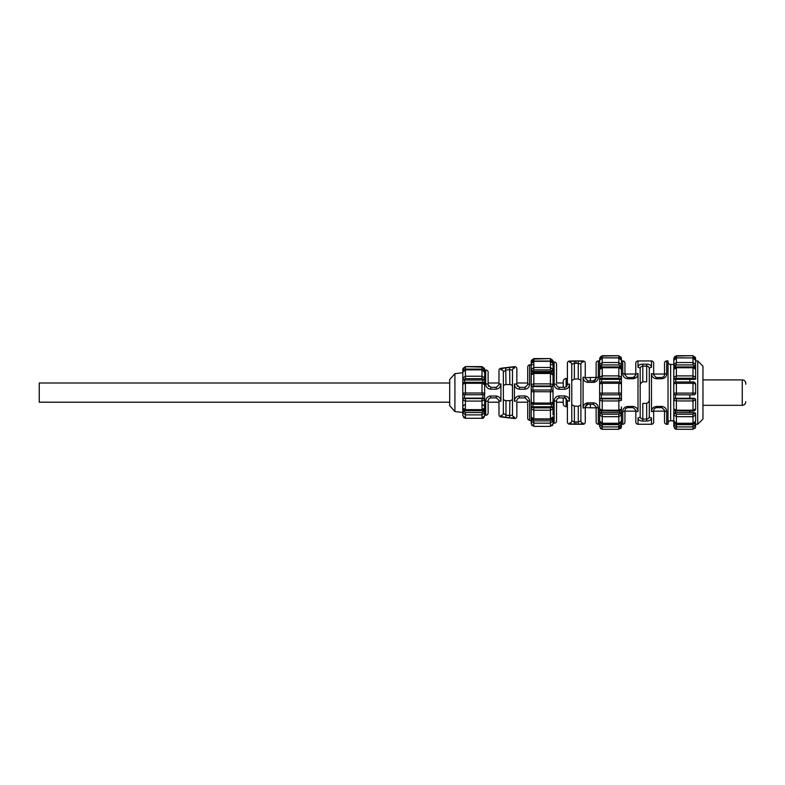 <?xml version="1.0" encoding="UTF-8"?>
<svg xmlns="http://www.w3.org/2000/svg" width="785" height="785" viewBox="0 0 785 785"><rect width="100%" height="100%" fill="white"/><g stroke="black" fill="none" stroke-linecap="round" stroke-linejoin="round"><path stroke-width="1.18" d="M702.958 379.891L742.257 379.891A3.493 3.493 0 0 1 745.75 383.384L745.75 384.257M624.948 374.043L635.811 374.043M653.669 374.043L664.532 374.043M563.228 387.319L563.228 381.549A3.052 3.052 0 0 1 566.152 378.498L567.398 378.439M563.228 397.877L563.228 403.647C563.394 405.443 564.366 406.463 566.152 406.709L566.152 398.27M585.257 377.634L585.257 363.131L585.257 377.634L596.129 377.408M585.257 407.562L590.389 407.798L590.389 404.304M590.389 380.902L590.389 377.408M449.697 402.205L39.25 402.205L39.25 382.992L449.697 382.992M485.689 383.855C485.915 387.015 487.514 388.781 490.488 389.183L490.743 387.319L488.123 384.699L488.123 372.208A2.178 2.178 0 0 0 485.689 370.039L485.689 383.855A2.178 0.844 0 0 1 488.123 384.699L488.123 382.992L498.995 382.992M516.844 382.992L527.716 382.992M556.536 382.992L556.536 364.211L556.536 382.992L563.228 382.992M490.488 389.183L496.12 389.193C499.074 388.83 500.673 387.074 500.918 383.924L500.918 401.272A2.178 0.775 180 0 1 498.995 400.497L498.995 414.784A2.178 2.178 0 0 0 500.918 416.953L514.41 418.533A2.178 2.178 0 0 0 516.844 416.364L516.844 402.185M529.649 401.174A2.178 0.677 180 0 1 527.716 400.497L527.716 418.15A2.178 2.178 0 0 0 529.649 420.318L529.649 401.174C529.384 398.044 527.785 396.307 524.841 395.964L519.219 395.974C516.255 396.346 514.656 398.093 514.41 401.223L514.41 383.983A2.178 0.726 0 0 1 516.844 384.699L516.844 368.842A2.178 2.178 0 0 0 514.41 366.673L500.918 368.253A2.178 2.178 0 0 0 498.995 370.422L498.995 384.699L496.375 387.319L496.12 389.193M566.152 406.709L567.398 406.758L567.398 421.977A2.178 2.178 0 0 0 569.517 424.165A218.328 218.328 0 0 0 575.994 424.253L583.078 424.253A2.178 2.178 0 0 0 585.257 422.075L585.257 406.924L587.877 404.304L593.509 404.304L596.129 406.924L596.129 422.075A2.178 2.178 0 0 0 598.307 424.253L599.622 424.253L599.622 360.943L598.307 360.943A2.178 2.178 0 0 0 596.129 363.131L596.129 378.282L593.509 380.902L587.877 380.902L585.257 378.282A2.178 1.06 0 0 0 583.078 377.222C583.235 380.215 584.845 381.932 587.877 382.373L593.509 382.373C596.531 381.932 598.141 380.215 598.307 377.222A2.178 1.06 180 0 0 596.129 378.282C595.05 380.696 594.176 381.569 593.509 380.902L593.509 382.373M583.078 360.943L583.078 362.091C582.813 361.385 581.214 361.061 578.27 361.11L583.078 360.943A2.178 2.178 0 0 1 585.257 363.131A2.178 2.178 0 0 0 583.078 360.943L575.994 360.943A218.328 218.328 0 0 0 569.517 361.041A2.178 2.178 0 0 0 567.398 363.219L567.398 384.699L566.495 386.681L564.778 387.319L558.969 387.309M622.76 373.611A2.178 1.305 -0 0 1 624.948 374.916L624.948 363.131A2.178 2.178 0 0 0 622.76 360.943L622.76 373.611C622.839 376.506 624.448 378.223 627.568 378.762L633.191 378.762C636.311 378.223 637.911 376.506 637.999 373.611L637.999 411.595A2.178 1.305 180 0 1 635.811 410.28L635.811 422.075A2.178 2.178 0 0 0 637.999 424.253L651.481 424.253A2.178 2.178 0 0 0 653.669 422.075L653.669 410.28L654.268 408.612L656.289 407.66L661.912 407.66L664.532 410.28L664.532 422.075A2.178 2.178 0 0 0 666.72 424.253L668.025 424.253L668.025 360.943L666.72 360.943A2.178 2.178 0 0 0 664.532 363.131L664.532 374.916A2.178 1.305 -0 0 1 666.72 373.611L666.72 360.943A2.178 2.178 0 0 0 664.532 363.131M664.532 374.916L663.924 376.584L661.912 377.536L656.289 377.536L653.669 374.916L653.669 363.131A2.178 2.178 0 0 0 651.481 360.943L637.999 360.943A2.178 2.178 0 0 0 635.811 363.131L635.811 374.916L633.191 377.536L627.568 377.536L624.948 374.916M488.123 372.208A2.178 2.178 0 0 0 485.689 370.039L484.63 370.167L484.63 369.362L484.63 372.463M484.63 414.49L484.63 415.687L484.63 415.039L485.689 415.157A2.178 2.178 0 0 0 488.123 412.988L488.123 402.205L498.995 402.205M552.915 362.915L553.042 362.15A218.328 218.328 0 0 1 554.131 362.042A2.178 2.178 0 0 1 556.536 364.211A2.178 2.178 0 0 0 554.131 362.042A218.328 218.328 0 0 0 553.042 362.15L553.042 364.328M553.042 422.624L553.042 423.046A218.328 218.328 0 0 0 554.131 423.164A2.178 2.178 0 0 0 556.536 420.986L556.536 400.497L556.536 402.205L563.228 402.205M621.455 422.104L621.455 425.225L621.455 424.253L622.76 424.253A2.178 2.178 0 0 0 624.948 422.075L624.948 410.28L625.557 408.602L627.568 407.66L633.191 407.66L635.811 410.28M624.948 363.131A2.178 2.178 0 0 0 622.76 360.943L621.455 360.943L621.455 360.384L621.455 366.556M695.078 428.267L695.618 424.253L697.718 424.253L702.958 419.013L702.958 366.183L697.718 360.943L695.618 360.943L695.618 358.637L692.998 356.037L692.998 357.921L695.618 360.384L695.618 361.816M673.785 364.436L670.645 364.436A2.62 2.62 0 0 1 668.025 361.816A2.62 2.62 0 0 0 670.645 364.436L673.785 364.436M673.785 418.542L673.785 421.496L676.405 423.547L673.785 420.76L670.645 420.76A2.62 2.62 0 0 0 668.025 423.38A2.62 2.62 0 0 1 670.645 420.76L673.785 421.084L673.785 419.818M449.697 405.698L454.908 411.546L462.797 412.478L462.797 372.728L454.908 373.65L449.697 379.498L449.697 405.698L454.908 411.546L462.797 412.478L462.797 413.607L462.797 409.132L462.797 412.625L465.417 414.882L482.01 414.882L484.63 412.625L484.63 411.575A1.747 0.873 0 0 0 482.883 410.702L482.883 411.752A1.747 0.873 -0 0 1 484.63 412.625L484.63 412.704M527.716 418.15A2.178 2.178 0 0 0 529.649 420.318L531.209 420.505L531.209 364.701L529.649 364.888A2.178 2.178 0 0 0 527.716 367.056L527.716 384.699A2.178 0.677 0 0 1 529.649 384.032L529.649 364.888A2.178 2.178 0 0 0 527.716 367.056M484.63 407.16L484.63 407.935L482.01 409.642L465.417 409.642L462.797 407.935C462.885 409.358 463.758 410.123 465.417 410.241L465.417 401.076L482.01 401.076L484.63 399.791A1.747 1.639 0 0 0 482.883 398.152L482.883 398.564A1.747 1.639 0 0 1 484.63 400.203L484.63 405.649A1.747 1.335 0 0 0 484.6 405.403M484.63 409.132L484.61 408.249M482.883 411.752L482.01 412.508L465.417 412.508L464.543 411.752A1.747 0.873 180 0 0 462.797 412.625L462.797 415.687L462.797 414.49L462.797 415.687L465.417 418.287L462.797 415.687M462.826 408.249L462.797 409.132M482.883 398.564L464.543 398.564A1.747 1.639 180 0 0 462.797 400.203L462.797 407.935M482.01 412.508L482.01 418.287C483.069 418.66 483.943 417.797 484.63 415.687L482.01 418.268L465.417 418.268L465.417 412.508M465.417 410.241L482.01 410.241C483.462 410.31 484.335 409.544 484.63 407.935L484.63 406.336M484.63 410.349L484.63 413.607M464.543 398.564L464.543 394.757A1.747 1.747 0 0 1 462.797 393.01L462.797 400.203L465.417 401.076L465.417 398.858M484.63 402.097L484.63 400.203M484.63 385.504L484.63 393.01A1.747 1.747 0 0 1 482.883 394.757A1.747 1.747 0 0 0 484.63 393.01L462.797 393.01A1.747 1.747 0 0 0 464.543 394.757L482.883 394.757L482.883 398.152L464.543 398.152A1.747 1.639 180 0 0 462.797 399.791M484.63 398.172L484.63 393.893M462.797 393.893L462.797 384.218L465.417 383.296L482.01 383.296L484.63 384.64M462.797 399.693L462.797 398.172M484.63 386.151L484.63 384.218C483.766 382.491 482.893 381.804 482.01 382.177L482.01 394.757M484.6 375.122A1.747 0.873 0 0 0 484.63 374.955L484.63 377.899A1.747 1.335 180 0 1 482.883 379.233L482.883 380.018A1.747 1.335 0 0 0 484.63 378.674L484.63 377.899L482.01 376.241L465.417 376.241L462.797 377.899L462.797 384.601M484.63 384.601L484.63 380.843M464.543 382.275L464.543 379.233A1.747 1.335 180 0 1 462.797 377.899L462.797 375.446A1.747 0.873 180 0 0 462.816 375.554M484.63 376.368L484.63 379.381M462.797 380.843L462.797 377.899M482.01 369.656L465.417 369.656C464.426 369.323 463.552 370.157 462.797 372.159L465.417 369.872L482.01 369.872L484.63 372.159C484.316 370.549 483.442 369.715 482.01 369.656L482.01 378.674L482.883 379.233M462.797 372.159L462.797 373.012M484.63 372.159L484.63 373.297M485.689 370.039L484.63 370.167L484.63 415.275M462.797 415.275L462.797 412.704L462.797 415.275M484.345 371.02L484.63 369.666L483.256 369.961M462.797 374.779L462.797 373.209M464.171 369.961L462.797 369.666L462.797 373.297M463.572 367.841L465.417 367.086L462.797 369.362L462.797 372.463L462.797 369.362M484.63 369.666L482.01 367.086L465.417 366.615L462.846 368.754M483.864 367.841L484.531 368.95M454.908 411.546L454.908 373.65L462.797 372.728L463.091 371.02M551.296 419.141L551.296 420.073A1.747 0.726 0 0 1 553.042 420.789L553.042 419.73A1.747 0.726 0 0 0 551.629 419.013M551.296 420.073L550.422 420.868L550.422 423.154L553.042 420.789L553.042 423.311L553.042 420.711M531.209 416.972L531.209 420.789L533.829 423.154L550.422 423.154L550.422 426.383L533.829 426.383L531.209 423.782L531.209 422.624L531.209 423.782L533.829 426.392L533.829 420.868L532.956 420.073A1.747 0.726 180 0 0 531.209 420.789L531.209 418.758M531.209 415.991L531.209 416.874C531.818 418.611 532.691 419.416 533.829 419.278L531.209 416.874M533.829 419.278L550.422 419.278L553.042 416.874L550.422 418.886L533.829 418.886L533.829 410.231L550.422 410.231L553.042 408.848L553.042 408.22A1.747 1.472 0 0 0 551.296 406.748L551.296 407.386A1.747 1.472 0 0 1 553.042 408.848L553.042 413.734A1.747 1.148 0 0 0 552.993 413.479M552.542 425.313L553.042 423.782L550.422 426.392L533.78 426.392M553.013 423.36L553.042 423.046A218.328 218.328 0 0 0 554.131 423.164A2.178 2.178 0 0 0 556.536 420.986M553.042 421.957L553.042 420.789M553.042 416.874L553.042 423.046M531.209 420.417L531.239 423.36M531.994 425.647L531.209 421.957M531.209 418.228L531.209 417.188M531.209 402.146L531.209 408.848L533.829 410.231L533.829 407.857L532.956 407.386A1.747 1.472 180 0 0 531.209 408.848L531.209 414.922M553.042 406.159L553.042 402.146M533.829 404.177L533.829 403.039L531.209 402.254C532.093 403.99 532.966 404.658 533.829 404.246M553.042 402.254L550.422 403.039L533.829 403.039L533.829 391.705L553.042 391.754L553.042 402.254C552.493 403.863 551.619 404.53 550.422 404.246M531.209 408.504L531.209 406.159M531.209 384.169L531.209 384.905A1.747 1.678 180 0 0 532.956 386.583L532.956 386.249A1.747 1.678 180 0 1 531.209 384.572L531.209 391.754A1.747 1.747 0 0 1 532.956 390.008L532.956 386.583L551.296 386.583A1.747 1.678 0 0 0 553.042 384.905L553.042 384.572A1.747 1.678 180 0 1 551.296 386.249L551.296 390.008L532.956 390.008A1.747 1.747 0 0 0 531.209 391.754L531.209 402.254M532.956 390.008A1.747 1.747 0 0 0 531.209 391.754L533.829 391.705L533.829 390.008M553.042 390.832L553.042 386.455M551.296 390.008A1.747 1.747 0 0 1 553.042 391.754A1.747 1.747 0 0 0 551.296 390.008M532.956 386.249L533.829 386.004L533.829 383.885L531.209 384.572L531.209 374.916L533.829 373.464L550.422 373.464L553.042 374.916L553.042 375.554M553.042 377.153L553.042 384.572L550.422 383.885L533.829 383.885L533.829 372.698C532.102 372.865 531.229 373.601 531.209 374.916M531.209 391.754L531.209 390.832M553.042 414.922L553.042 374.916C552.905 373.601 552.032 372.865 550.422 372.698L550.422 386.004L551.296 386.249M553.042 370.687L553.042 369.441A1.747 1.148 180 0 1 551.296 370.589L551.296 371.472A1.747 1.148 0 0 0 553.042 370.324L553.042 369.441L550.422 367.488L533.829 367.488L531.209 369.441L531.249 374.514M552.993 374.504L553.042 372.718M532.956 372.816L532.956 370.589A1.747 1.148 180 0 1 531.209 369.441L531.209 364.77M553.042 369.441L553.033 365.084M531.209 377.153L531.209 376.103M531.209 370.687L531.209 369.441M531.219 377.86A1.747 1.472 180 0 1 531.209 377.713L531.209 378.027A1.747 1.472 180 0 0 531.229 378.262M532.956 370.589L533.829 369.921L533.829 361.159C532.809 360.835 531.936 361.679 531.209 363.7L533.829 361.296L550.422 361.296L553.042 363.7C552.669 362.032 551.796 361.188 550.422 361.159L550.422 369.921L551.296 370.589M531.209 363.7L531.219 365.084M553.033 367.017A1.747 0.726 0 0 0 553.042 366.938L553.042 363.7M531.209 423.311L531.209 420.711M532.956 361.905L533.829 361.041L550.422 361.041L550.422 359.069L553.042 361.296L552.238 361.865M532.014 361.865L531.209 361.659L531.209 365.29M531.975 359.834L533.829 359.069L531.209 361.296L531.209 364.328M552.277 359.834L552.934 360.933M551.296 364.652L553.033 364.888M531.209 364.907L532.956 364.652L531.219 364.888M621.455 421.084L618.835 423.547C619.836 423.871 620.709 423.046 621.455 421.084L621.455 418.277A1.747 0.991 0 0 0 621.416 418.081M621.455 418.542L621.455 419.818M619.708 423.409L618.835 424.675L618.835 426.922L621.455 424.479L621.455 420.976M599.622 420.976L599.622 424.479L602.242 426.922L618.835 426.922L618.835 429.287L602.242 429.287L599.622 426.687L599.622 422.104M619.708 410.997L619.708 413.656L618.835 414.245L618.835 423.252L602.242 423.252L599.622 421.084L602.242 423.547L602.242 416.688L618.835 416.688L621.455 414.971L621.347 409.554M620.906 428.267L621.455 426.373L618.835 429.297L602.242 429.297L602.242 424.675L601.369 423.861A1.747 0.618 180 0 0 599.622 424.479L599.652 426.481M619.708 423.861A1.747 0.618 -0 0 1 621.455 424.479L621.455 423.763M621.416 426.481L621.455 424.253L622.76 424.253A2.178 2.178 0 0 0 624.948 422.075M599.622 426.687L599.622 424.479L599.622 426.687L602.242 429.287L600.388 428.531M599.652 418.081A1.747 0.991 180 0 0 599.622 418.277L599.622 421.084M599.72 409.554L599.622 414.971L602.242 416.688L602.242 414.245L601.369 413.656A1.747 1.305 180 0 0 599.622 414.971L599.622 419.759M621.455 413.685L621.445 419.759M621.455 416.599L621.455 423.036A1.747 0.618 0 0 0 620.896 422.585M621.455 408.956L618.835 410.192L618.835 411.104C620.454 410.997 621.327 410.28 621.455 408.956L621.455 406.924A1.747 1.55 0 0 0 621.445 406.885M621.455 393.079A1.747 1.747 0 0 1 619.708 394.826L619.708 398.643L618.835 398.849L618.835 410.192L602.242 410.192L599.622 408.956C599.946 410.427 600.819 411.154 602.242 411.104L602.242 400.939L618.835 400.939L621.455 400.33L621.455 393.079L618.835 393.108L618.835 394.826L619.708 394.826A1.747 1.747 0 0 0 621.455 393.079L621.455 383.934C620.68 382.275 619.807 381.628 618.835 381.981M599.622 406.885A1.747 1.55 180 0 0 599.622 406.924L599.622 408.956M599.622 414.971L599.622 413.685M601.369 398.643L601.369 394.826A1.747 1.747 0 0 1 599.622 393.079L599.622 400.33L602.242 400.939L602.242 398.849L601.369 398.643A1.747 1.698 180 0 0 599.622 400.33L599.622 406.973M619.708 398.643A1.747 1.698 0 0 1 621.455 400.33L621.455 386.092M618.835 394.826L601.369 394.826A1.747 1.747 0 0 1 599.622 393.079L602.242 393.108L602.242 383.276L618.835 383.276L621.455 383.934L621.455 361.365M602.242 381.981C600.986 381.795 600.113 382.452 599.622 383.934L599.622 393.079M599.622 383.934L602.242 383.276L602.242 382.03M621.455 384.405L621.455 377.104L618.835 375.907L618.835 378.242L619.708 378.645A1.747 1.55 -0 0 0 621.455 377.104L621.455 377.713M601.369 382.05L602.242 375.907L599.622 377.104L599.622 384.179M621.455 377.104L621.455 369.509C621.347 368.087 620.474 367.311 618.835 367.184L621.455 369.509M618.835 367.184L602.242 367.184C600.79 367.125 599.917 367.9 599.622 369.509L599.622 377.104A1.747 1.55 180 0 0 601.369 378.645M599.622 369.509L602.242 367.753L618.835 367.753L618.835 375.907L602.242 375.907L602.242 367.184M621.396 369.048L621.455 364.672L618.835 362.523L618.835 364.937L619.708 365.663A1.747 0.991 0 0 0 621.455 364.672L621.435 361.316M621.455 370.53L621.455 371.384M601.369 367.311L602.242 362.523L599.622 364.672L599.671 369.058M599.622 371.384L599.622 372.002A1.747 1.305 180 0 0 599.652 372.267M621.416 372.267A1.747 1.305 0 0 0 621.455 372.002L621.455 371.197M599.622 360.384L602.242 357.823C600.397 358.205 599.524 359.059 599.622 360.384L599.622 363.327A1.747 0.618 180 0 0 599.622 363.347M599.622 366.556L599.622 365.938A1.747 0.991 180 0 0 601.369 366.929L619.708 366.929A1.747 0.991 0 0 0 621.455 365.938M599.632 361.316L599.622 360.158M621.445 363.347A1.747 0.618 0 0 0 621.455 363.327L621.455 360.384C621.043 358.686 620.17 357.832 618.835 357.823L621.455 360.384M621.455 362.189L621.455 358.637L618.835 356.037L618.835 357.823L602.242 357.823L618.835 357.921L618.835 362.523L602.242 362.523L602.242 357.921M600.388 356.802L602.242 356.037L599.622 358.411M620.886 358.794L621.455 358.411L621.455 360.943L622.76 360.943M620.68 356.802L621.367 357.989M599.622 425.156L599.622 423.272M635.811 422.075A2.178 2.178 0 0 0 637.999 424.253L651.481 424.253A2.178 2.178 0 0 0 653.669 422.075L653.669 410.28A2.178 1.305 -0 0 1 651.481 411.595L651.481 373.611C651.56 376.506 653.169 378.223 656.289 378.762L661.912 378.762C665.032 378.213 666.632 376.496 666.72 373.611M596.129 422.075A2.178 2.178 0 0 0 598.307 424.253L599.622 424.253M599.622 360.943L598.307 360.943A2.178 2.178 0 0 0 596.129 363.131M554.131 362.042L554.131 384.1C554.396 387.201 556.006 388.918 558.989 389.272L564.67 389.272C567.634 388.928 569.253 387.211 569.517 384.11L569.517 401.086A2.178 0.589 180 0 1 567.398 400.497L567.398 421.977A2.178 2.178 0 0 0 569.517 424.165A218.328 218.328 0 0 0 575.994 424.253L583.078 424.253A2.178 2.178 0 0 0 585.257 422.075M529.649 420.318L531.209 420.505M531.209 364.701L529.649 364.888M498.995 414.784A2.178 2.178 0 0 0 500.918 416.953L514.41 418.533A2.178 2.178 0 0 0 516.844 416.364M653.669 363.131A2.178 2.178 0 0 0 651.481 360.943L637.999 360.943A2.178 2.178 0 0 0 635.811 363.131M575.994 360.943A218.328 218.328 0 0 0 569.517 361.041A2.178 2.178 0 0 0 567.398 363.219M516.844 368.842A2.178 2.178 0 0 0 514.41 366.673L500.918 368.253A2.178 2.178 0 0 0 498.995 370.422M454.908 373.65L449.697 379.498M484.63 415.039L485.689 415.157A2.178 2.178 0 0 0 488.123 412.988L488.123 400.497L488.898 398.652L490.743 397.877L496.542 397.887M702.958 366.183L697.718 360.943L695.618 360.943L695.618 358.411L695.618 361.365M668.025 360.943L666.72 360.943M695.618 424.253L697.718 424.253L702.958 419.013M664.532 422.075A2.178 2.178 0 0 0 666.72 424.253L668.025 424.253M637.999 424.253L637.999 417.895C638.077 419.857 639.687 420.907 642.797 421.054L646.683 421.054C649.794 420.907 651.393 419.857 651.481 417.895A2.178 1.747 180 0 1 649.303 416.148C649.254 417.973 648.381 418.954 646.683 419.092L642.797 419.092C641.1 418.954 640.226 417.973 640.177 416.148L640.177 369.058C640.226 367.223 641.1 366.242 642.797 366.114L642.797 364.152C639.677 364.289 638.077 365.349 637.999 367.311A2.178 1.747 -0 0 1 640.177 369.058L640.177 387.113C639.775 384.542 640.648 382.776 642.797 381.824L642.797 366.114L646.683 366.114C648.381 366.242 649.254 367.223 649.303 369.058L649.303 416.148M637.999 411.595C637.911 408.691 636.311 406.973 633.191 406.434L627.568 406.434C624.448 406.983 622.848 408.7 622.76 411.595A2.178 1.305 -0 0 0 624.948 410.28M621.455 407.317L621.455 413.95A1.747 1.305 0 0 0 619.708 412.645L601.369 412.645A1.747 1.305 180 0 0 599.622 413.95M569.517 424.165L569.517 423.007C569.782 423.743 571.402 424.096 574.375 424.077L578.27 424.086C581.214 424.145 582.813 423.822 583.078 423.115A2.178 2.1 180 0 1 580.89 421.005L578.27 421.918L574.385 421.908L571.765 420.907L571.765 364.289L574.385 363.288L574.375 361.12C571.402 361.1 569.782 361.463 569.517 362.189A2.178 2.1 0 0 1 571.765 364.289M569.517 401.086C569.262 397.985 567.643 396.268 564.67 395.934L558.989 395.934C556.006 396.278 554.396 398.005 554.131 401.106A2.178 0.608 0 0 0 556.536 400.497L557.399 398.554L559.155 397.877L564.778 397.877L567.398 400.497M553.042 362.15L553.042 374.916M500.918 416.953L500.918 415.373C501.164 416.374 502.763 417.012 505.726 417.286L509.612 417.748C512.556 418.17 514.155 417.944 514.41 417.07L514.41 418.533M637.999 417.895A2.178 1.747 0 0 0 640.177 416.148M637.999 373.611A2.178 1.305 180 0 0 635.811 374.916M653.669 374.916A2.178 1.305 180 0 0 651.481 373.611M651.481 360.943L651.481 367.311A2.178 1.747 180 0 0 649.303 369.058M583.078 407.984A2.178 1.06 -0 0 0 585.257 406.924C586.336 404.501 587.209 403.627 587.877 404.304L587.877 402.823C584.845 403.274 583.245 404.991 583.078 407.984L583.078 377.222M583.078 362.091A2.178 2.1 180 0 0 580.89 364.191L580.89 421.005M500.918 415.373A2.178 2.041 0 0 0 503.362 413.342L503.362 371.864A2.178 2.041 180 0 0 500.918 369.833L500.918 368.253M500.918 383.924A2.178 0.775 180 0 0 498.995 384.699M514.41 401.223A2.178 0.726 -0 0 0 516.844 400.497L517.658 398.603L519.464 397.877L525.626 397.936M503.362 371.864L505.982 370.069L509.858 369.607L512.477 370.177A2.178 2.061 0 0 1 514.41 368.126C514.155 367.262 512.556 367.037 509.612 367.459L505.726 367.92C502.763 368.185 501.164 368.822 500.918 369.833M512.477 370.177L512.477 415.029A2.178 2.061 -0 0 0 514.41 417.07M500.918 401.272C500.673 398.132 499.074 396.376 496.12 396.013L490.488 396.023C487.514 396.415 485.915 398.191 485.689 401.341A2.178 0.844 -0 0 0 488.123 400.497L488.898 398.652M558.969 397.887L558.989 395.934M525.283 387.309L524.841 389.232C527.785 388.889 529.384 387.152 529.649 384.032M517.443 386.357L517.119 385.857M496.542 387.319L490.743 387.319M488.721 386.367L488.358 385.788M490.615 397.887L490.488 396.023M519.297 397.887L519.219 395.974M512.477 398.123C512.615 399.614 511.741 400.458 509.858 400.654L509.612 417.748M512.477 415.029L509.858 415.599L505.982 415.137L505.982 400.654L509.858 400.654M505.982 400.654C504.098 400.458 503.224 399.614 503.362 398.123L503.362 387.074C503.224 385.592 504.098 384.748 505.982 384.552L505.726 367.92M509.612 367.459L509.858 384.552L505.982 384.552M509.858 384.552C511.741 384.748 512.615 385.592 512.477 387.074M666.72 424.253L666.72 411.595C666.632 408.691 665.032 406.973 661.912 406.434L656.289 406.434C653.169 406.983 651.57 408.7 651.481 411.595M666.72 411.595A2.178 1.305 180 0 1 664.532 410.28M598.307 424.253L598.307 407.984A2.178 1.06 180 0 1 596.129 406.924M598.307 407.984C598.141 404.991 596.541 403.264 593.509 402.823L593.509 404.304M564.67 395.934L564.778 397.877L565.632 398.024M524.841 395.964L525.096 397.877L527.716 400.497M514.41 383.983C514.656 387.113 516.255 388.86 519.219 389.223L524.841 389.232M496.12 396.013L496.375 397.877L498.995 400.497M651.481 367.311C651.403 365.349 649.803 364.289 646.683 364.152L642.797 364.152M646.683 364.152L646.683 381.824L642.797 381.824M634.78 376.996L634.202 377.33M633.446 377.526L633.191 378.762M569.517 423.007A2.178 2.1 0 0 0 571.765 420.907L571.765 404.618L574.385 406.09L578.27 406.277L578.27 424.086M578.27 361.11L578.27 363.288L580.89 364.191M575.994 363.288L578.27 363.288L578.27 378.92L574.385 379.106L574.385 363.288L575.994 363.288L575.994 361.11L574.375 361.12M578.27 378.92L580.89 380.097M571.765 380.588L574.385 379.106M554.131 384.1A2.178 0.608 -0 0 1 556.536 384.699L557.399 386.642L556.536 384.699M558.989 389.272L559.155 387.319L557.399 386.642M564.67 389.272L564.778 387.319M569.517 384.11A2.178 0.589 180 0 0 567.398 384.699L566.122 386.956L566.152 378.498M527.716 384.699L525.096 387.319L519.464 387.319L519.219 389.223M519.464 387.319L516.844 384.699M503.362 413.342L505.982 415.137L505.726 417.286M580.89 405.099L578.27 406.277M649.303 398.083C649.695 400.664 648.822 402.43 646.683 403.382L646.683 421.054M642.797 421.054L642.797 403.382L646.683 403.382M689.858 379.361L689.858 381.971M689.858 394.826L689.858 398.27M689.858 411.104L689.858 412.645M697.718 360.943L697.718 424.253M675.532 367.311L676.405 362.523L673.785 364.672L673.785 361.816L673.834 369.058M695.618 421.084L692.998 423.547C693.999 423.871 694.872 423.046 695.618 421.084L695.618 418.277M693.871 423.4L692.998 424.675L692.998 426.922L695.618 424.479L695.618 423.036A1.747 0.618 0 0 0 695.068 422.585M692.998 424.675L676.405 424.675L675.532 423.861A1.747 0.618 180 0 0 673.785 424.479L673.785 420.976L673.785 424.479L676.405 426.922L692.998 426.922L692.998 429.287L676.405 429.287L673.824 426.481M695.618 425.156L695.618 426.687L692.998 429.297L676.405 429.297L676.405 424.675M695.618 425.225L695.618 423.763M695.579 426.481L695.618 424.479A1.747 0.618 -0 0 0 693.871 423.861M674.56 428.531L676.405 429.287L673.785 426.687L673.785 422.094M673.883 409.554L673.785 414.971L676.405 416.688L692.998 416.688L695.618 414.971L695.618 413.95L695.618 419.789M675.532 413.656L675.532 412.645L693.871 412.645L692.998 414.245L676.405 414.245L675.532 413.656A1.747 1.305 180 0 0 673.785 414.971L673.785 419.759M695.618 408.956L692.998 410.192L692.998 411.104C694.627 410.997 695.5 410.28 695.618 408.956L695.618 406.924M693.871 398.643L692.998 398.849L692.998 410.192L676.405 410.192L673.785 408.956C674.109 410.437 674.982 411.154 676.405 411.104L676.405 400.939L692.998 400.939L695.618 399.967A1.747 1.698 0 0 0 693.871 398.27L693.871 398.643A1.747 1.698 0 0 1 695.618 400.33L695.618 406.973M673.785 407.837L673.785 408.956M673.785 414.971L673.785 413.685M675.532 398.643L675.532 394.826A1.747 1.747 0 0 1 673.785 393.079L673.785 400.33L676.405 400.939L676.405 398.849L675.532 398.643A1.747 1.698 180 0 0 673.785 400.33L673.785 406.973M692.998 394.826L693.871 394.826A1.747 1.747 0 0 0 695.618 393.079L692.998 393.108L692.998 394.826L676.405 394.826L676.405 393.108L673.785 393.079A1.747 1.747 0 0 0 675.532 394.826L676.405 394.826M693.871 394.826A1.747 1.747 0 0 0 695.618 393.079L695.618 383.934C694.853 382.275 693.979 381.628 692.998 381.981M695.618 393.687L695.618 393.079M673.785 393.687L673.785 383.934L676.405 383.276L692.998 383.276L695.618 383.934M673.785 400.281L673.785 398.908M695.618 379.273L695.618 377.104L692.998 375.907L692.998 378.242L693.871 378.645A1.747 1.55 -0 0 0 695.618 377.104L695.618 369.509C695.51 368.087 694.637 367.311 692.998 367.184L695.618 369.509M675.532 382.05L676.405 375.907L673.785 377.104L673.785 384.179M692.998 367.184L676.405 367.184C674.963 367.125 674.089 367.9 673.785 369.509L673.785 377.104A1.747 1.55 180 0 0 675.532 378.645M693.871 378.645L693.871 379.361L675.532 379.361A1.747 1.55 180 0 1 673.785 377.811L673.785 377.713M673.785 369.509L676.405 367.753L692.998 367.753L692.998 375.907L676.405 375.907L676.405 367.184M695.618 367.9L695.618 364.672L692.998 362.523L692.998 364.937L693.871 365.663A1.747 0.991 0 0 0 695.618 364.672L695.618 366.556M695.618 372.002L695.618 371.197M673.785 371.197L673.834 372.855M692.998 357.921L676.405 357.823C674.57 358.205 673.697 359.059 673.785 360.384L676.405 357.921L692.998 357.921L692.998 362.523L676.405 362.523L676.405 357.921M673.785 360.384L673.785 363.936M673.785 363.445L673.805 361.316M695.618 363.327L695.598 361.316M692.998 357.823C694.342 357.832 695.216 358.686 695.618 360.384L695.618 363.445M673.785 424.479L673.785 423.036A1.747 0.618 180 0 1 674.335 422.585M673.785 361.816L673.785 361.208M674.551 356.802L676.405 356.037L673.785 358.637L673.785 362.189M695.049 358.794L695.618 358.411M673.785 361.365L673.785 358.411L674.354 358.794M694.853 356.802L695.539 357.989M695.618 358.637L695.618 360.158M742.257 379.891L742.257 405.305C744.376 405.099 745.544 403.932 745.75 401.812M482.883 410.113L482.883 410.702L464.543 410.702A1.747 0.873 180 0 0 462.797 411.575M464.543 411.752L464.543 410.113M482.01 410.241L482.01 398.858M465.417 394.757L465.417 382.177C464.239 381.971 463.366 382.648 462.797 384.218M462.797 378.674A1.747 1.335 180 0 0 464.543 380.018L482.883 380.018L482.883 382.275M482.01 382.285L465.417 382.285M464.543 379.233L465.417 378.674L465.417 369.656M465.417 378.674L482.01 378.674M464.543 369.961L465.417 369.107L465.417 367.086M465.417 369.107L482.01 369.107L482.01 366.615L465.417 366.615M482.01 369.107L482.883 369.961M465.417 418.268L463.582 417.532M482.01 418.287L465.417 418.287L482.01 418.268M550.422 420.868L533.829 420.868M532.632 419.013A1.747 0.726 180 0 0 531.209 419.73M532.956 420.073L532.956 419.141M550.422 419.278L550.422 407.857L533.829 407.857M551.296 404.167L551.296 406.748L532.956 406.748A1.747 1.472 180 0 0 531.209 408.22M551.296 407.386L550.422 407.857M532.956 407.386L532.956 404.167M550.422 404.177L550.422 390.008M533.829 386.004L550.422 386.004M531.209 370.324A1.747 1.148 180 0 0 532.956 371.472L551.296 371.472L551.296 372.816M533.829 369.921L550.422 369.921M550.422 361.296L533.829 361.296M533.829 361.041L533.829 358.588L531.259 360.727M552.993 360.727L550.422 358.588L533.829 359.069M550.422 361.041L551.296 361.905M618.835 424.675L602.242 424.675M600.162 422.585A1.747 0.618 180 0 0 599.622 423.036M619.708 413.656A1.747 1.305 0 0 1 621.455 414.971M618.835 414.245L602.242 414.245M601.369 413.656L601.369 410.997M602.242 410.908L618.835 411.104M599.622 399.967A1.747 1.698 180 0 1 601.369 398.27L619.708 398.27A1.747 1.698 0 0 1 621.455 399.967M618.835 398.849L602.242 398.849M602.242 394.826L602.242 393.108L618.835 393.108L618.835 381.971L602.242 381.971M619.708 378.645L619.708 379.361A1.747 1.55 0 0 0 621.455 377.811M599.622 377.811A1.747 1.55 180 0 0 601.369 379.361L619.708 379.361L619.708 382.05M602.242 378.242L618.835 378.242M619.708 365.663L619.708 367.321M601.369 365.663A1.747 0.991 180 0 1 599.622 364.672M602.242 364.937L618.835 364.937M600.191 358.794L599.622 358.637M602.242 357.823L602.242 355.703L599.622 358.323M602.242 355.703L618.835 355.703L602.242 356.037M619.708 426.893L621.455 426.687L620.68 428.531M651.481 417.895L651.481 424.253M622.76 411.595L622.76 424.253M575.994 424.253L575.994 421.918M583.078 423.115L583.078 424.253M554.131 401.106L554.131 423.164M637.999 367.311L637.999 360.943M514.41 366.673L514.41 368.126M485.689 401.341L485.689 415.157M661.912 406.434L661.912 407.66M656.289 406.434L656.289 407.66L654.268 408.612M633.191 406.434L633.191 407.66M627.568 406.434L627.568 407.66L625.557 408.602M593.509 402.823L587.877 402.823M598.307 377.222L598.307 360.943M663.924 376.584L661.912 377.536L661.912 378.762M656.289 377.536L656.289 378.762M627.568 378.762L627.568 377.536M587.877 382.373L587.877 380.902M574.375 424.077L574.385 406.09M569.517 362.189L569.517 361.041M670.645 420.76L670.645 364.436M692.998 414.245L692.998 423.252L676.405 423.252L676.405 414.245M693.871 412.645A1.747 1.305 0 0 1 695.618 413.95M693.871 413.656A1.747 1.305 0 0 1 695.618 414.971M675.532 410.997L675.532 412.645A1.747 1.305 180 0 0 673.785 413.95M676.405 410.908L692.998 411.104M692.998 398.849L676.405 398.849M693.871 398.27L675.532 398.27A1.747 1.698 180 0 0 673.785 399.967M692.998 382.03L692.998 393.108L676.405 393.108L676.405 382.03M693.871 379.361A1.747 1.55 0 0 0 695.618 377.811M676.405 378.242L692.998 378.242M693.871 365.663L693.871 366.929A1.747 0.991 0 0 0 695.618 365.938M693.871 366.929L675.532 366.929A1.747 0.991 180 0 1 673.785 365.938M675.532 365.663A1.747 0.991 180 0 1 673.785 364.672M676.405 364.937L692.998 364.937M676.405 357.823L676.405 355.703L673.785 358.323M676.405 355.703L692.998 355.703L676.405 356.037M742.257 405.305L702.958 405.305M664.532 411.154L653.669 411.154M635.811 411.154L624.948 411.154M596.129 407.798L590.389 407.798M527.716 402.205L516.844 402.205M484.59 368.754L482.01 366.615M482.883 404.726L484.63 406.473M464.543 404.726L462.797 406.473M533.829 404.255L550.422 404.255M550.422 372.698L533.829 372.698M550.422 358.588L533.829 358.588M553.042 423.782L552.267 425.637M602.242 423.547L618.835 423.547M618.835 355.703L621.455 358.323M602.242 429.297L618.835 429.297M556.536 400.497L557.399 398.554M516.844 400.497L517.658 398.603M676.405 423.547L692.998 423.547M692.998 381.971L676.405 381.971M676.405 381.981C675.149 381.795 674.276 382.452 673.785 383.934M692.998 355.703L695.618 358.323M695.618 426.687L694.843 428.531"/></g></svg>
